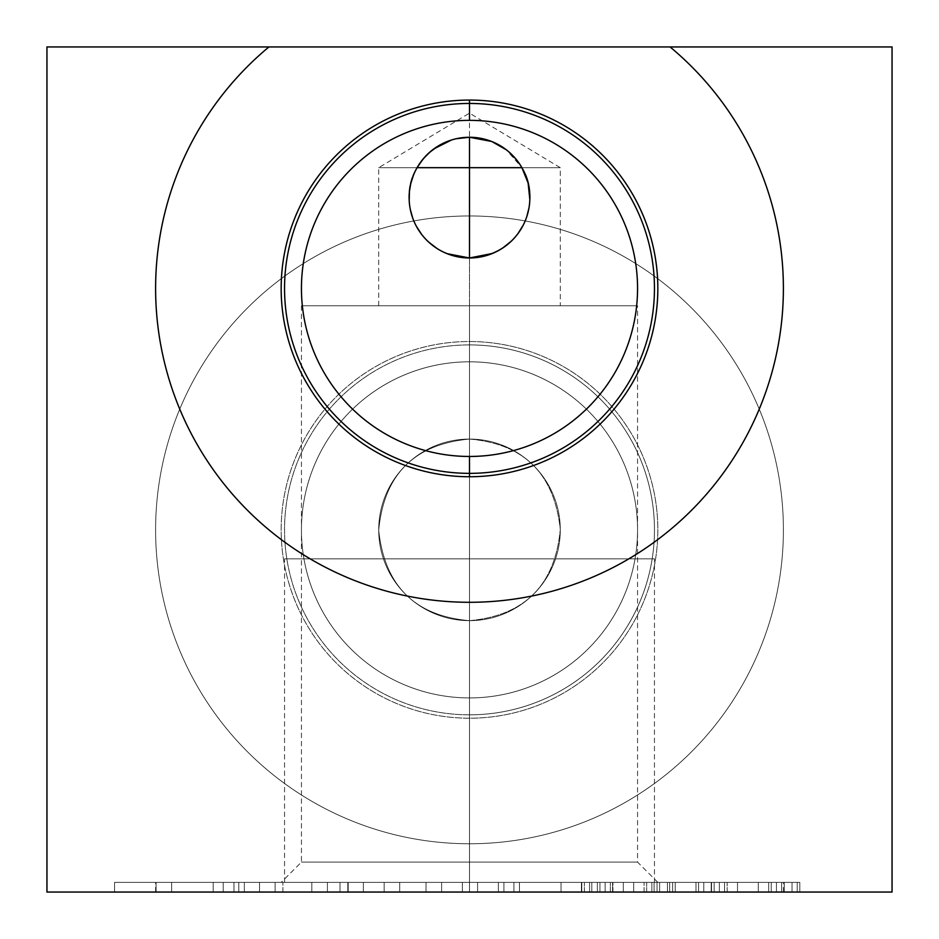 <?xml version="1.0" encoding="UTF-8"?>
<svg xmlns="http://www.w3.org/2000/svg" width="939" height="939" viewBox="0 0 939 939"><rect width="100%" height="100%" fill="white"/><g stroke="black" fill="none" stroke-linecap="round" stroke-linejoin="round"><path stroke-width="0.7" stroke-dasharray="4.7 3.52" d="M46.95 892.05L892.05 892.05L46.95 892.05L46.95 46.95L892.05 46.95L892.05 892.05L892.05 46.95L46.95 46.95L46.95 892.05L892.05 892.05L892.05 46.95L46.95 46.95L46.95 892.05M519.56 163.891L506.262 149.747L521.92 167.682L560.29 167.682L521.92 167.682C541.087 194.819 527.871 254.152 469.5 257.979L469.5 439.076C524.15 443.807 554.421 473.937 560.29 529.49C555.008 585.173 524.737 615.561 469.5 620.656L469.5 892.05L155.604 892.05L783.396 892.05L155.604 892.05L469.5 892.05L469.5 882.39L281.16 882.39L469.5 882.39L469.5 862.108L637.558 862.108L469.5 862.108L469.5 305.797L560.29 305.797L469.5 305.797L469.5 257.979C413.242 255.185 397.174 196.627 417.08 167.682C430.766 147.411 448.243 137.27 469.5 137.258L469.5 113.126L469.5 137.258M238.788 892.05L223.212 892.05L238.788 892.05L238.788 882.39L238.788 892.05L223.212 892.05L223.212 882.39L238.788 882.39L238.788 892.05L238.788 882.39L223.212 882.39L223.212 892.05L223.212 882.39L223.212 892.05L238.788 892.05L223.212 892.05L238.788 892.05L238.788 882.39L223.212 882.39L238.788 882.39L223.212 882.39L238.788 882.39L238.788 892.05M275.127 892.05L363.381 892.05L275.127 892.05L275.127 882.39L363.381 882.39L259.551 882.39L275.127 882.39L275.127 892.05L259.551 892.05L259.551 882.39L275.127 882.39L275.127 892.05L275.127 882.39L363.381 882.39L259.551 882.39L259.551 892.05L259.551 882.39L259.551 892.05L282.909 892.05L282.909 882.39L282.909 892.05L347.806 892.05L347.806 882.39L347.806 892.05L347.806 882.39L347.806 892.05L363.381 892.05L363.381 882.39L363.381 892.05L363.381 882.39L363.381 892.05L340.024 892.05L340.024 882.39L340.024 892.05L275.127 892.05L363.381 892.05L259.551 892.05L275.127 892.05L275.127 882.39L363.381 882.39L259.551 882.39L275.127 882.39L275.127 892.05M384.145 892.05L477.587 892.05L384.145 892.05L384.145 882.39L477.587 882.39L384.145 882.39L384.145 892.05L399.721 892.05L399.721 882.39L384.145 882.39L384.145 892.05L384.145 882.39L477.587 882.39L399.721 882.39L399.721 892.05L399.721 882.39L399.721 892.05L477.587 892.05L477.587 882.39L477.587 892.05L477.587 882.39L477.587 892.05L384.145 892.05L477.587 892.05L384.145 892.05L384.145 882.39L477.587 882.39L384.145 882.39L384.145 892.05M513.926 892.05L591.793 892.05L498.351 892.05L591.793 892.05L513.926 892.05L591.793 892.05L591.793 882.39L498.351 882.39L591.793 882.39L513.926 882.39L513.926 892.05L513.926 882.39L591.793 882.39L591.793 892.05L591.793 882.39L591.793 892.05L498.351 892.05L498.351 882.39L591.793 882.39L498.351 882.39L498.351 892.05L498.351 882.39L498.351 892.05L591.793 892.05L591.793 882.39L591.793 892.05L591.793 882.39L591.793 892.05L513.926 892.05L513.926 882.39L513.926 892.05L581.417 892.05L581.417 882.39L513.926 882.39L513.926 892.05L513.926 882.39L581.417 882.39L581.417 892.05L581.417 882.39L581.417 892.05L513.926 892.05L513.926 882.39L513.926 892.05L591.793 892.05L513.926 892.05L513.926 882.39L591.793 882.39L513.926 882.39L581.417 882.39L513.926 882.39L513.926 892.05M612.568 892.05L711.199 892.05L612.568 892.05L711.199 892.05L711.199 882.39L612.568 882.39L711.199 882.39L612.568 882.39L612.568 892.05L612.568 882.39L711.199 882.39L711.199 892.05L711.199 882.39L711.199 892.05L669.671 892.05L669.671 882.39L669.671 892.05L669.671 882.39L669.671 892.05L654.096 892.05L654.096 882.39L654.096 892.05L654.096 882.39L654.096 892.05L612.568 892.05L612.568 882.39L612.568 892.05L711.199 892.05L612.568 892.05L612.568 882.39L711.199 882.39L612.568 882.39L612.568 892.05M771.259 892.05L695.987 892.05L799.817 892.05L737.514 892.05L758.278 892.05L758.278 882.39L799.817 882.39L695.987 882.39L784.241 882.39L758.278 882.39L771.259 882.39L771.259 892.05L771.259 882.39L758.278 882.39L758.278 892.05L711.562 892.05L737.514 892.05L737.514 882.39L758.278 882.39L737.514 882.39L737.514 892.05L724.544 892.05L724.544 882.39L737.514 882.39L724.544 882.39L724.544 892.05L714.156 892.05L714.156 882.39L724.544 882.39L714.156 882.39L714.156 892.05L703.769 892.05L703.769 882.39L714.156 882.39L703.769 882.39L703.769 892.05L698.581 892.05L698.581 882.39L703.769 882.39L698.581 882.39L698.581 892.05L695.987 892.05L695.987 882.39L698.581 882.39L695.987 882.39L695.987 892.05L695.987 882.39L695.987 892.05L698.581 892.05L698.581 882.39L698.581 892.05L703.769 892.05L703.769 882.39L703.769 892.05L714.156 892.05L714.156 882.39L714.156 892.05L724.544 892.05L724.544 882.39L724.544 892.05L737.514 892.05L737.514 882.39L737.514 892.05L758.278 892.05L758.278 882.39L758.278 892.05L781.647 892.05L781.647 882.39L771.259 882.39L771.259 892.05L771.259 882.39L781.647 882.39L781.647 892.05L792.023 892.05L792.023 882.39L781.647 882.39L792.023 882.39L792.023 892.05L797.223 892.05L797.223 882.39L792.023 882.39L797.223 882.39L797.223 892.05L799.817 892.05L799.817 882.39L797.223 882.39L799.817 882.39L799.817 892.05L799.817 882.39L799.817 892.05L797.223 892.05L797.223 882.39L797.223 892.05L792.023 892.05L792.023 882.39L792.023 892.05L781.647 892.05L781.647 882.39L781.647 892.05L771.259 892.05L781.647 892.05L781.647 882.39L737.514 882.39L737.514 892.05L758.278 892.05L758.278 882.39L758.278 892.05L768.665 892.05L768.665 882.39L768.665 892.05L776.447 892.05L776.447 882.39L776.447 892.05L784.241 892.05L784.241 882.39L781.647 882.39L781.647 892.05L781.647 882.39L784.241 882.39L784.241 892.05L784.241 882.39L784.241 892.05L776.447 892.05L776.447 882.39L781.647 882.39L781.647 892.05L799.817 892.05L758.278 892.05L758.278 882.39L776.447 882.39L776.447 892.05L768.665 892.05L768.665 882.39L768.665 892.05L737.514 892.05L737.514 882.39L758.278 882.39L758.278 892.05L771.259 892.05L771.259 882.39L758.278 882.39L781.647 882.39L771.259 882.39L771.259 892.05M581.781 892.05L675.223 892.05L581.781 892.05L581.781 882.39L675.223 882.39L581.781 882.39L581.781 892.05L584.375 892.05L584.375 882.39L581.781 882.39L581.781 892.05L581.781 882.39L599.951 882.39L584.375 882.39L584.375 892.05L589.563 892.05L589.563 882.39L589.563 892.05L599.951 892.05L599.951 882.39L599.951 892.05L610.327 892.05L610.327 882.39L623.308 882.39L610.327 882.39L610.327 892.05L623.308 892.05L623.308 882.39L623.308 892.05L633.696 892.05L633.696 882.39L623.308 882.39L633.696 882.39L633.696 892.05L646.666 892.05L646.666 882.39L633.696 882.39L657.054 882.39L646.666 882.39L646.666 892.05L657.054 892.05L657.054 882.39L657.054 892.05L667.429 892.05L667.429 882.39L657.054 882.39L675.223 882.39L667.429 882.39L667.429 892.05L672.629 892.05L672.629 882.39L672.629 892.05L675.223 892.05L675.223 882.39L675.223 892.05L675.223 882.39L675.223 892.05L659.648 892.05L659.648 882.39L659.648 892.05L659.648 882.39L659.648 892.05L657.054 892.05L657.054 882.39L657.054 892.05L651.866 892.05L651.866 882.39L651.866 892.05L644.072 892.05L644.072 882.39L644.072 892.05L633.696 892.05L633.696 882.39L633.696 892.05L623.308 892.05L623.308 882.39L623.308 892.05L612.921 892.05L612.921 882.39L612.921 892.05L605.139 892.05L605.139 882.39L605.139 892.05L599.951 892.05L599.951 882.39L599.951 892.05L597.357 892.05L597.357 882.39L597.357 892.05L597.357 882.39L597.357 892.05L581.781 892.05L675.223 892.05L581.781 892.05L581.781 882.39L599.951 882.39L581.781 882.39L581.781 892.05M561.017 892.05L462.375 892.05L561.017 892.05L462.375 892.05L462.375 882.39L561.017 882.39L462.375 882.39L561.017 882.39L561.017 892.05L561.017 882.39L462.375 882.39L462.375 892.05L462.375 882.39L462.375 892.05L503.903 892.05L503.903 882.39L503.903 892.05L503.903 882.39L503.903 892.05L519.478 892.05L519.478 882.39L519.478 892.05L519.478 882.39L519.478 892.05L561.017 892.05L561.017 882.39L561.017 892.05L462.375 892.05L561.017 892.05L561.017 882.39L462.375 882.39L561.017 882.39L561.017 892.05M441.612 892.05L348.169 892.05L441.612 892.05L441.612 882.39L348.169 882.39L441.612 882.39L441.612 892.05L426.036 892.05L426.036 882.39L441.612 882.39L441.612 892.05L441.612 882.39L348.169 882.39L426.036 882.39L426.036 892.05L426.036 882.39L426.036 892.05L348.169 892.05L348.169 882.39L348.169 892.05L348.169 882.39L348.169 892.05L441.612 892.05L348.169 892.05L441.612 892.05L441.612 882.39L348.169 882.39L441.612 882.39L441.612 892.05M311.83 892.05L233.964 892.05L327.406 892.05L233.964 892.05L311.83 892.05L233.964 892.05L233.964 882.39L327.406 882.39L233.964 882.39L311.83 882.39L311.83 892.05L311.83 882.39L233.964 882.39L233.964 892.05L233.964 882.39L233.964 892.05L327.406 892.05L327.406 882.39L233.964 882.39L327.406 882.39L327.406 892.05L327.406 882.39L327.406 892.05L233.964 892.05L233.964 882.39L233.964 892.05L233.964 882.39L233.964 892.05L311.83 892.05L311.83 882.39L311.83 892.05L244.34 892.05L244.34 882.39L311.83 882.39L311.83 892.05L311.83 882.39L244.34 882.39L244.34 892.05L244.34 882.39L244.34 892.05L311.83 892.05L311.83 882.39L311.83 892.05L233.964 892.05L311.83 892.05L311.83 882.39L233.964 882.39L311.83 882.39L244.34 882.39L311.83 882.39L311.83 892.05M213.188 892.05L114.558 892.05L213.188 892.05L114.558 892.05L114.558 882.39L213.188 882.39L114.558 882.39L213.188 882.39L213.188 892.05L213.188 882.39L114.558 882.39L114.558 892.05L114.558 882.39L114.558 892.05L156.085 892.05L156.085 882.39L156.085 892.05L156.085 882.39L156.085 892.05L171.661 892.05L171.661 882.39L171.661 892.05L171.661 882.39L171.661 892.05L213.188 892.05L213.188 882.39L213.188 892.05L114.558 892.05L213.188 892.05L213.188 882.39L114.558 882.39L213.188 882.39L213.188 892.05M469.5 215.97A313.896 313.896 0 0 0 155.604 529.866A313.896 313.896 0 0 0 469.5 843.762A313.896 313.896 0 0 0 783.396 529.866A313.896 313.896 0 0 0 469.5 215.97A313.896 313.896 0 0 1 783.396 529.866A313.896 313.896 0 0 1 469.5 843.762A313.896 313.896 0 0 1 155.604 529.866A313.896 313.896 0 0 1 469.5 215.97A313.896 313.896 0 0 0 155.604 529.866A313.896 313.896 0 0 0 469.5 843.762A313.896 313.896 0 0 1 155.604 529.866A313.896 313.896 0 0 1 469.5 215.97A313.896 313.896 0 0 1 783.396 529.866A313.896 313.896 0 0 1 469.5 843.762A313.896 313.896 0 0 0 783.396 529.866A313.896 313.896 0 0 0 469.5 215.97M670.07 46.95A313.896 313.896 0 0 1 698.17 503.433A313.896 313.896 0 0 1 240.83 503.433A313.896 313.896 0 0 1 268.93 46.95A313.896 313.896 0 0 0 240.83 503.433A313.896 313.896 0 0 0 698.17 503.433A313.896 313.896 0 0 0 670.07 46.95A313.896 313.896 0 0 1 698.17 503.433A313.896 313.896 0 0 1 240.83 503.433A313.896 313.896 0 0 1 268.93 46.95M469.5 456.46A168.058 168.058 0 0 1 301.442 288.402A168.058 168.058 0 0 1 469.5 120.356A168.058 168.058 0 0 1 637.558 288.402A168.058 168.058 0 0 1 469.5 456.46A168.058 168.058 0 0 0 637.558 288.402A168.058 168.058 0 0 0 469.5 120.356A168.058 168.058 0 0 0 301.442 288.402A168.058 168.058 0 0 0 469.5 456.46A168.058 168.058 0 0 1 301.442 288.402A168.058 168.058 0 0 1 469.5 120.356A168.058 168.058 0 0 1 637.558 288.402A168.058 168.058 0 0 1 469.5 456.46A168.058 168.058 0 0 0 615.045 204.385A168.058 168.058 0 0 0 323.955 204.385A168.058 168.058 0 0 0 469.5 456.46M457.434 138.467L456.178 138.749M434.053 148.761L422.573 159.653M423.559 158.456L417.08 167.682L378.71 167.682L417.08 167.682C397.174 196.627 413.242 255.185 469.5 257.979C527.871 254.152 541.087 194.819 521.92 167.682L560.29 167.682L521.92 167.682L521.204 166.461M504.689 148.573L502.048 146.789M469.5 257.979L469.5 305.797L378.71 305.797L469.5 305.797L469.5 257.979L469.5 305.797L637.558 305.797L301.442 305.797L637.558 305.797L301.442 305.797L469.5 305.797L469.5 862.108L301.442 862.108L469.5 862.108L469.5 620.656C524.737 615.561 555.008 585.173 560.29 529.49C554.421 473.937 524.15 443.807 469.5 439.076A90.79 90.79 0 0 1 560.29 529.866A90.79 90.79 0 0 1 469.5 620.656A90.79 90.79 0 0 1 378.71 529.866A90.79 90.79 0 0 1 469.5 439.076C414.216 444.182 383.957 474.594 378.71 530.324C384.65 585.854 414.909 615.972 469.5 620.656A90.79 90.79 0 0 0 560.29 529.866A90.79 90.79 0 0 0 469.5 439.076A90.79 90.79 0 0 0 378.71 529.866A90.79 90.79 0 0 0 469.5 620.656C414.909 615.972 384.65 585.854 378.71 530.324C383.957 474.594 414.216 444.182 469.5 439.076L469.5 305.797L380.988 305.797L558.012 305.797L469.5 305.797L469.5 439.076C524.15 443.807 554.421 473.937 560.29 529.49C555.008 585.173 524.737 615.561 469.5 620.656L469.5 862.108L301.442 862.108L637.558 862.108L469.5 862.108L469.5 882.39L469.5 862.108L469.5 882.39L657.84 882.39L155.604 882.39L783.396 882.39L155.604 882.39L783.396 882.39L469.5 882.39L469.5 892.05L783.396 892.05L469.5 892.05L469.5 882.39L284.54 882.39L469.5 882.39L469.5 558.834L284.54 558.834L469.5 558.834L469.5 882.39L654.46 882.39L469.5 882.39L469.5 558.834L654.46 558.834L469.5 558.834L469.5 882.39L653.11 882.39L285.89 882.39L469.5 882.39L469.5 892.05L163.48 892.05L775.52 892.05L469.5 892.05L469.5 882.39L163.48 882.39L775.52 882.39L469.5 882.39L469.5 558.834L654.46 558.834L284.54 558.834L649.823 558.834L289.177 558.834L633.344 558.834L305.656 558.834L469.5 558.834L469.5 882.39L289.177 882.39L649.823 882.39L469.5 882.39L469.5 862.108L305.656 862.108L633.344 862.108L469.5 862.108L469.5 305.797L633.344 305.797L305.656 305.797L469.5 305.797L469.5 257.979M521.92 167.682L378.71 167.682L417.08 167.682L413.477 175.159M469.5 361.808A168.058 168.058 0 0 1 615.045 613.895A168.058 168.058 0 0 1 323.955 613.895A168.058 168.058 0 0 1 469.5 361.808A168.058 168.058 0 0 1 637.558 529.866A168.058 168.058 0 0 1 469.5 697.923A168.058 168.058 0 0 1 301.442 529.866A168.058 168.058 0 0 1 469.5 361.808A168.058 168.058 0 0 1 637.558 529.866A168.058 168.058 0 0 1 469.5 697.923A168.058 168.058 0 0 0 637.558 529.866A168.058 168.058 0 0 0 469.5 361.808A168.058 168.058 0 0 0 301.442 529.866A168.058 168.058 0 0 0 469.5 697.923A168.058 168.058 0 0 1 301.442 529.866A168.058 168.058 0 0 1 469.5 361.808A168.058 168.058 0 0 0 301.442 529.866A168.058 168.058 0 0 0 469.5 697.923L469.5 718.206A188.34 188.34 0 0 1 281.16 529.866A188.34 188.34 0 0 1 469.5 341.526L469.5 361.808L469.5 341.526A188.34 188.34 0 0 1 657.84 529.866A188.34 188.34 0 0 1 469.5 718.206L469.5 697.923A168.058 168.058 0 0 0 637.558 529.866A168.058 168.058 0 0 0 469.5 361.808A168.058 168.058 0 0 0 301.442 529.866A168.058 168.058 0 0 0 469.5 697.923A168.058 168.058 0 0 0 637.558 529.866A168.058 168.058 0 0 0 469.5 361.808L469.5 341.526A188.34 188.34 0 0 0 281.16 529.866A188.34 188.34 0 0 0 469.5 718.206A188.34 188.34 0 0 0 657.84 529.866A188.34 188.34 0 0 0 469.5 341.526M737.514 892.05L727.138 892.05L727.138 882.39L737.514 882.39L737.514 892.05L737.514 882.39L727.138 882.39L727.138 892.05L719.344 892.05L719.344 882.39L727.138 882.39L719.344 882.39L719.344 892.05L714.156 892.05L714.156 882.39L719.344 882.39L714.156 882.39L714.156 892.05L711.562 892.05L711.562 882.39L714.156 882.39L711.562 882.39L711.562 892.05L711.562 882.39L711.562 892.05L714.156 892.05L714.156 882.39L714.156 892.05L719.344 892.05L719.344 882.39L719.344 892.05L727.138 892.05L727.138 882.39L727.138 892.05L737.514 892.05L695.987 892.05L758.278 892.05L711.562 892.05L758.278 892.05L737.514 892.05L737.514 882.39L758.278 882.39L724.544 882.39L758.278 882.39L727.138 882.39L737.514 882.39L737.514 892.05M469.5 714.825A184.96 184.96 0 0 1 284.54 529.866A184.96 184.96 0 0 1 469.5 344.906A184.96 184.96 0 0 0 284.54 529.866A184.96 184.96 0 0 0 469.5 714.825A184.96 184.96 0 0 0 654.46 529.866A184.96 184.96 0 0 0 469.5 344.906A184.96 184.96 0 0 1 654.46 529.866A184.96 184.96 0 0 1 469.5 714.825A184.96 184.96 0 0 1 284.54 529.866A184.96 184.96 0 0 1 469.5 344.906A184.96 184.96 0 0 1 654.46 529.866A184.96 184.96 0 0 1 469.5 714.825A184.96 184.96 0 0 0 629.682 437.386A184.96 184.96 0 0 0 309.318 437.386A184.96 184.96 0 0 0 469.5 714.825M469.5 473.362A184.96 184.96 0 0 1 284.54 288.402A184.96 184.96 0 0 1 469.5 103.454A184.96 184.96 0 0 1 654.46 288.402A184.96 184.96 0 0 1 469.5 473.362A184.96 184.96 0 0 0 654.46 288.402A184.96 184.96 0 0 0 469.5 103.454A184.96 184.96 0 0 0 284.54 288.402A184.96 184.96 0 0 0 469.5 473.362M591.793 892.05L498.351 892.05L591.793 892.05L591.793 882.39L498.351 882.39L591.793 882.39L591.793 892.05M758.278 892.05L784.241 892.05L758.278 892.05L758.278 882.39L768.665 882.39L758.278 882.39L758.278 892.05M233.964 892.05L327.406 892.05L233.964 892.05L233.964 882.39L327.406 882.39L233.964 882.39L233.964 892.05M469.5 843.762A313.896 313.896 0 0 1 197.66 372.912A313.896 313.896 0 0 1 741.341 372.912A313.896 313.896 0 0 1 469.5 843.762A313.896 313.896 0 0 1 197.66 372.912A313.896 313.896 0 0 1 741.341 372.912A313.896 313.896 0 0 1 469.5 843.762M469.5 120.356A168.058 168.058 0 0 0 323.955 372.431A168.058 168.058 0 0 0 615.045 372.431A168.058 168.058 0 0 0 469.5 120.356M451.577 139.981L447.48 141.413M443.044 143.362L438.536 145.803M429.769 152.177L428.654 153.174M519.56 163.879L516.861 160.193M513.786 156.602L510.276 153.116M506.896 150.228L506.262 149.747M492.447 253.448L502.6 248.107M511.215 241.253L518.093 233.435M523.269 225.055L526.814 216.557M528.962 208.035L529.831 199.561M410.871 183.258L410.695 183.985M409.521 190.863L409.416 191.814M409.204 200.535L410.261 209.209M412.62 217.836L416.376 226.276M421.705 234.492L428.642 242.051M437.175 248.6L447.117 253.683M469.5 439.076A90.79 90.79 0 0 0 390.87 575.255A90.79 90.79 0 0 0 548.13 575.255A90.79 90.79 0 0 0 469.5 439.076C414.216 444.182 383.957 474.594 378.71 530.324C384.65 585.854 414.909 615.972 469.5 620.656M469.5 697.923A168.058 168.058 0 0 1 323.955 445.837A168.058 168.058 0 0 1 615.045 445.837A168.058 168.058 0 0 1 469.5 697.923A168.058 168.058 0 0 0 615.045 445.837A168.058 168.058 0 0 0 323.955 445.837A168.058 168.058 0 0 0 469.5 697.923L469.5 718.206A188.34 188.34 0 0 0 632.604 435.696A188.34 188.34 0 0 0 306.396 435.696A188.34 188.34 0 0 0 469.5 718.206M223.212 892.05L223.212 882.39L223.212 892.05M714.156 882.39L727.138 882.39L711.562 882.39L714.156 882.39L714.156 892.05L714.156 882.39M698.581 882.39L703.769 882.39L695.987 882.39L698.581 882.39L698.581 892.05L698.581 882.39M792.023 882.39L781.647 882.39L797.223 882.39L792.023 882.39L792.023 892.05L792.023 882.39M799.817 882.39L797.223 882.39L799.817 882.39L799.817 892.05L799.817 882.39M776.447 882.39L768.665 882.39L781.647 882.39L776.447 882.39L776.447 892.05L776.447 882.39M784.241 882.39L781.647 882.39L784.241 882.39L784.241 892.05L784.241 882.39M610.327 882.39L623.308 882.39L610.327 882.39L610.327 892.05M633.696 882.39L657.054 882.39L633.696 882.39L633.696 892.05L633.696 882.39M667.429 882.39L657.054 882.39L675.223 882.39L667.429 882.39L667.429 892.05M259.551 892.05L259.551 882.39L259.551 892.05M282.909 892.05L282.909 882.39M347.806 892.05L347.806 882.39L347.806 892.05M363.381 892.05L363.381 882.39L363.381 892.05M340.024 892.05L340.024 882.39M399.721 892.05L399.721 882.39L399.721 892.05M477.587 892.05L477.587 882.39L477.587 892.05M498.351 892.05L498.351 882.39L498.351 892.05M581.417 892.05L581.417 882.39L581.417 892.05M711.199 892.05L711.199 882.39L711.199 892.05M669.671 892.05L669.671 882.39L669.671 892.05M654.096 892.05L654.096 882.39L654.096 892.05M724.544 892.05L724.544 882.39L724.544 892.05M703.769 892.05L703.769 882.39L703.769 892.05M695.987 892.05L695.987 882.39L695.987 892.05M781.647 892.05L781.647 882.39L781.647 892.05M797.223 892.05L797.223 882.39L797.223 892.05M768.665 892.05L768.665 882.39L768.665 892.05M727.138 892.05L727.138 882.39L727.138 892.05M719.344 892.05L719.344 882.39L719.344 892.05M711.562 892.05L711.562 882.39L711.562 892.05M584.375 892.05L584.375 882.39M589.563 892.05L589.563 882.39M599.951 892.05L599.951 882.39L599.951 892.05M623.308 892.05L623.308 882.39L623.308 892.05M646.666 892.05L646.666 882.39M657.054 892.05L657.054 882.39L657.054 892.05M672.629 892.05L672.629 882.39M675.223 892.05L675.223 882.39L675.223 892.05M659.648 892.05L659.648 882.39L659.648 892.05M651.866 892.05L651.866 882.39M644.072 892.05L644.072 882.39M612.921 892.05L612.921 882.39M605.139 892.05L605.139 882.39M597.357 892.05L597.357 882.39L597.357 892.05M462.375 892.05L462.375 882.39L462.375 892.05M503.903 892.05L503.903 882.39L503.903 892.05M519.478 892.05L519.478 882.39L519.478 892.05M426.036 892.05L426.036 882.39L426.036 892.05M348.169 892.05L348.169 882.39L348.169 892.05M327.406 892.05L327.406 882.39L327.406 892.05M244.34 892.05L244.34 882.39L244.34 892.05M114.558 892.05L114.558 882.39L114.558 892.05M156.085 892.05L156.085 882.39L156.085 892.05M171.661 892.05L171.661 882.39L171.661 892.05M469.5 344.906A184.96 184.96 0 0 0 309.318 622.346A184.96 184.96 0 0 0 629.682 622.346A184.96 184.96 0 0 0 469.5 344.906M469.5 103.454A184.96 184.96 0 0 1 629.682 380.882A184.96 184.96 0 0 1 309.318 380.882A184.96 184.96 0 0 1 469.5 103.454M378.71 305.797L378.71 167.682L469.5 113.126L560.29 167.682L560.29 305.797M657.84 882.39L637.558 862.108L637.558 305.797M301.442 305.797L301.442 862.108L281.16 882.39M155.604 892.05L155.604 882.39M783.396 892.05L783.396 882.39M284.54 882.39L284.54 558.834M654.46 882.39L654.46 558.834"/><path stroke-width="1.41" d="M670.07 46.95L892.05 46.95L670.07 46.95L892.05 46.95L892.05 892.05L46.95 892.05L892.05 892.05L892.05 46.95L892.05 892.05L46.95 892.05L46.95 46.95L46.95 892.05L46.95 46.95L268.93 46.95A313.896 313.896 0 0 0 240.83 503.433A313.896 313.896 0 0 0 698.17 503.433A313.896 313.896 0 0 0 670.07 46.95A313.896 313.896 0 0 1 698.17 503.433A313.896 313.896 0 0 1 240.83 503.433A313.896 313.896 0 0 1 268.93 46.95L670.07 46.95A313.896 313.896 0 0 1 698.17 503.433A313.896 313.896 0 0 1 240.83 503.433A313.896 313.896 0 0 1 268.93 46.95M469.5 100.074A188.34 188.34 0 0 1 657.84 288.402A188.34 188.34 0 0 1 469.5 476.742A188.34 188.34 0 0 1 281.16 288.402A188.34 188.34 0 0 1 469.5 100.074L469.5 120.356A168.058 168.058 0 0 1 637.558 288.402A168.058 168.058 0 0 1 469.5 456.46L469.5 476.742A188.34 188.34 0 0 0 657.84 288.402A188.34 188.34 0 0 0 469.5 100.074A188.34 188.34 0 0 0 281.16 288.402A188.34 188.34 0 0 0 469.5 476.742L469.5 456.46A168.058 168.058 0 0 1 301.442 288.402A168.058 168.058 0 0 1 469.5 120.356L469.5 100.074A188.34 188.34 0 0 1 632.604 382.572A188.34 188.34 0 0 1 306.396 382.572A188.34 188.34 0 0 1 469.5 100.074L469.5 120.356A168.058 168.058 0 0 0 301.442 288.402A168.058 168.058 0 0 0 469.5 456.46A168.058 168.058 0 0 0 637.558 288.402A168.058 168.058 0 0 0 469.5 120.356A168.058 168.058 0 0 1 615.045 372.431A168.058 168.058 0 0 1 323.955 372.431A168.058 168.058 0 0 1 469.5 120.356M422.573 159.653L417.08 167.682L469.5 167.682L469.5 257.979A60.366 60.366 0 0 1 409.134 197.624A60.366 60.366 0 0 1 469.5 137.258A60.366 60.366 0 0 1 529.866 197.624A60.366 60.366 0 0 1 469.5 257.979A60.366 60.366 0 0 0 529.866 197.624A60.366 60.366 0 0 0 469.5 137.258A60.366 60.366 0 0 0 409.134 197.624A60.366 60.366 0 0 0 469.5 257.979L469.5 137.258L457.434 138.467M451.577 139.981L434.053 148.761M491.625 141.46L469.5 137.258L469.5 167.682L521.92 167.682L519.56 163.891M502.048 146.789L491.801 141.531L504.689 148.573M528.023 182.8L521.92 167.682L469.5 167.682L469.5 137.258L486.437 139.676L469.5 137.258A60.366 60.366 0 0 0 417.221 227.801A60.366 60.366 0 0 0 521.779 227.801A60.366 60.366 0 0 0 469.5 137.258L456.178 138.749M447.117 253.683L469.5 257.979L469.5 167.682L417.08 167.682M469.5 103.454A184.96 184.96 0 0 0 284.54 288.402A184.96 184.96 0 0 0 469.5 473.362A184.96 184.96 0 0 0 654.46 288.402A184.96 184.96 0 0 0 469.5 103.454M469.5 456.46L469.5 476.742M447.48 141.413L443.044 143.362M438.536 145.803L429.769 152.177M428.654 153.174L423.559 158.456M521.204 166.461L519.56 163.879M516.861 160.193L513.786 156.602M510.276 153.116L506.896 150.228M506.262 149.747L491.801 141.531M469.5 257.979L492.447 253.448M502.6 248.107L511.215 241.253M518.093 233.435L523.269 225.055M526.814 216.557L528.962 208.035M529.831 199.561L528.152 183.363M413.477 175.159L410.871 183.258M410.695 183.985L409.521 190.863M409.416 191.814L409.204 200.535M410.261 209.209L412.62 217.836M416.376 226.276L421.705 234.492M428.642 242.051L437.175 248.6M469.5 473.362A184.96 184.96 0 0 1 309.318 195.934A184.96 184.96 0 0 1 629.682 195.934A184.96 184.96 0 0 1 469.5 473.362"/></g></svg>
